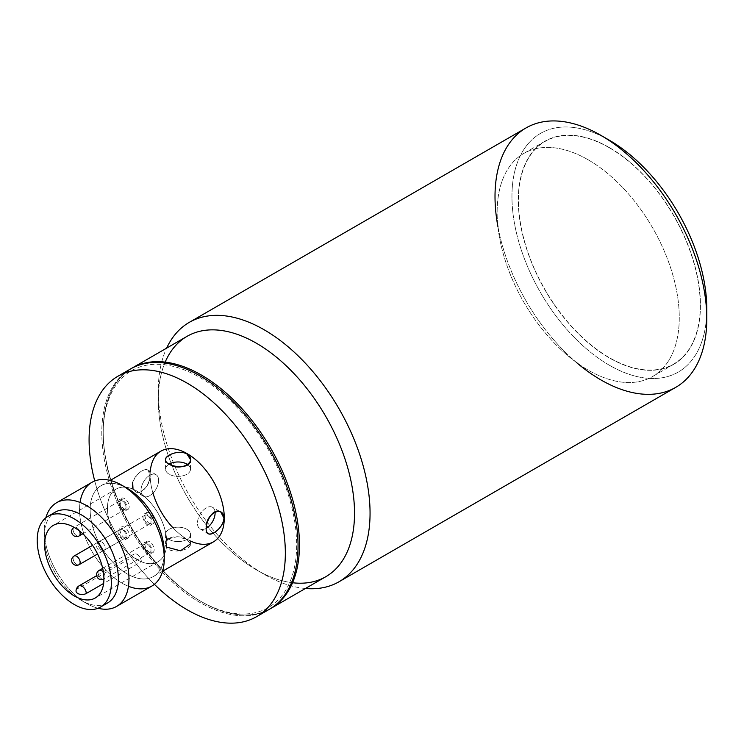 <?xml version="1.0" encoding="UTF-8"?>
<svg xmlns="http://www.w3.org/2000/svg" width="744" height="744" viewBox="0 0 744 744"><rect width="100%" height="100%" fill="white"/><g stroke="black" fill="none" stroke-linecap="round" stroke-linejoin="round"><path stroke-width="0.56" stroke-dasharray="3.72 2.79" d="M609.383 147.796A128.545 74.214 60 0 1 688.088 350.666A128.545 74.214 60 0 1 530.667 259.777A128.545 74.214 60 0 1 609.383 147.796M270.016 608.908A138.775 80.12 60 0 1 131.948 528.389A138.775 80.12 60 0 1 131.242 368.559A138.775 80.12 60 0 0 103.211 431.678A138.775 80.12 60 0 0 201.336 601.636A138.775 80.12 60 0 0 270.016 608.908M325.788 576.721A138.775 80.12 60 0 1 187.014 496.601A138.775 80.12 60 0 1 187.014 336.353M292.559 582.747A138.775 80.12 60 0 1 256.401 569.848A138.775 80.12 60 0 1 158.267 399.881A138.775 80.12 60 0 1 165.177 362.114M305.403 588.485A149.758 86.462 60 0 1 264.167 574.331A149.758 86.462 60 0 1 158.267 390.916A149.758 86.462 60 0 1 166.637 348.118A149.758 86.462 60 0 0 189.283 495.281A149.758 86.462 60 0 0 305.403 588.485M497.913 226.585A149.758 86.462 -120 0 0 576.302 362.356M609.383 140.253A137.78 79.543 -120 0 0 511.956 196.5A137.78 79.543 -120 0 0 609.383 365.239A137.78 79.543 -120 0 0 706.8 308.993M199.922 377.468A136.775 78.966 60 0 1 296.642 544.98A136.775 78.966 60 0 1 199.922 600.817A136.775 78.966 60 0 1 103.211 433.306A136.775 78.966 60 0 1 199.922 377.468M526.027 127.94A149.758 86.462 -120 0 0 503.074 247.947A149.758 86.462 -120 0 0 600.91 379.914A149.758 86.462 -120 0 0 675.784 387.326M605.235 137.965A137.78 79.543 -120 0 0 511.974 198.908A137.78 79.543 -120 0 0 609.383 365.239A137.78 79.543 -120 0 0 706.716 313.726M609.383 147.591A128.786 74.354 60 0 1 688.246 350.861A128.786 74.354 60 0 1 530.509 259.796A128.786 74.354 60 0 1 609.383 147.591A128.786 74.354 60 0 1 693.51 261.079A128.786 74.354 60 0 1 673.776 364.281A128.786 74.354 60 0 1 544.98 289.928A128.786 74.354 60 0 1 544.98 141.211A128.786 74.354 60 0 1 609.383 147.591M588.197 159.821A128.786 74.354 60 0 1 672.334 273.308A128.786 74.354 60 0 1 652.59 376.511A128.786 74.354 60 0 1 523.804 302.148A128.786 74.354 60 0 1 523.804 153.441A128.786 74.354 60 0 1 588.197 159.821A128.786 74.354 60 0 1 667.07 363.091A128.786 74.354 60 0 1 509.333 272.016A128.786 74.354 60 0 1 588.197 159.821M124.471 373.135A138.775 80.12 -120 0 0 101.798 432.487A138.775 80.12 -120 0 0 158.258 567.672A138.775 80.12 -120 0 0 262.66 612.489M186.865 529.291A12.481 7.208 0 0 0 173.259 527.729A12.481 7.208 0 0 0 165.559 534.387A12.481 7.208 0 0 0 178.039 541.586A12.481 7.208 0 0 0 190.52 534.387A12.481 7.208 0 0 0 186.865 529.291A12.481 7.208 0 0 0 165.986 532.518A12.481 7.208 0 0 0 181.266 541.344A12.481 7.208 0 0 0 186.865 529.291M168.274 538.87L177.332 536.703L186.865 539.484L190.52 543.966C191.292 551.174 164.787 555.34 165.559 543.966C165.001 536.238 179.685 534.62 186.865 539.484L190.52 543.873M158.621 480.382A12.481 7.208 120 0 0 156.035 474.663A12.481 7.208 120 0 0 143.564 481.87A12.481 7.208 120 0 0 143.564 496.285A12.481 7.208 120 0 0 153.18 492.937A12.481 7.208 120 0 0 158.621 480.382A12.481 7.208 120 0 0 145.387 479.201A12.481 7.208 120 0 0 145.387 496.843A12.481 7.208 120 0 0 158.621 480.382M132.674 482.168C137.249 473.091 142.271 468.999 147.749 469.883L149.804 475.286C150.418 483.916 141.685 495.839 135.268 491.496L133.018 489.152M187.804 464.684A12.481 7.208 180 0 1 190.52 469.176A12.481 7.208 180 0 1 178.039 476.374A12.481 7.208 180 0 1 165.559 469.176A12.481 7.208 180 0 1 169.214 464.079A12.481 7.208 180 0 0 168.888 474.068A12.481 7.208 180 0 0 186.177 474.635A12.481 7.208 180 0 0 187.804 464.684M212.514 507.278A12.481 7.208 -60 0 0 200.034 514.476A12.481 7.208 -60 0 0 200.034 528.891A12.481 7.208 -60 0 0 206.274 528.268A12.481 7.208 -60 0 1 197.458 523.553A12.481 7.208 -60 0 1 205.614 508.301A12.481 7.208 -60 0 1 215.044 511.872A12.481 7.208 -60 0 0 212.514 507.278L220.81 512.067M44.259 530.109A59.901 34.587 -120 0 0 86.62 603.468A59.901 34.587 -120 0 0 98.031 608.248A59.901 34.587 -120 0 1 44.259 530.109A59.901 34.587 -120 0 1 45.83 517.824A59.901 34.587 -120 0 0 44.259 530.109L44.259 536.219A52.415 30.262 -120 0 0 81.319 600.417A52.415 30.262 -120 0 0 103.76 604.63M51.82 514.671A52.415 30.262 -120 0 0 44.259 536.219M127.205 488.324A52.415 30.262 -120 0 0 90.145 509.724A52.415 30.262 -120 0 0 127.205 573.922A52.415 30.262 -120 0 0 164.275 552.522M128.461 586.281A59.901 34.587 60 0 1 79.561 509.724A59.901 34.587 60 0 1 80.064 502.46M151.869 586.058A59.901 34.587 60 0 1 105.704 570.006A59.901 34.587 60 0 1 79.561 509.724A59.901 34.587 60 0 1 91.968 482.307M132.153 485.479C132.748 473.333 151.497 462.48 149.804 475.286C151.506 488.789 132.757 499.596 132.153 485.479M124.648 486.948A52.415 30.262 -120 0 0 100.998 485.73A52.415 30.262 -120 0 0 90.145 509.724A52.415 30.262 -120 0 0 113.023 562.473A52.415 30.262 -120 0 0 153.413 576.516A52.415 30.262 -120 0 0 164.182 555.424M161.011 451.087A52.415 30.262 -120 0 0 150.148 475.081A52.415 30.262 -120 0 0 173.036 527.831A52.415 30.262 -120 0 0 213.426 541.874M166.461 547.082L166.693 540.497M94.739 480.977A138.775 80.12 -120 0 0 154.399 584.319A138.775 80.12 -120 0 1 94.739 480.977M150.297 471.352A52.415 30.262 -120 0 0 150.148 475.081A52.415 30.262 -120 0 0 152.985 493.133M172.999 527.794A52.415 30.262 -120 0 0 190.52 541.009M130.535 368.959A138.775 80.12 -120 0 0 101.798 432.487A138.775 80.12 -120 0 0 162.369 572.145A138.775 80.12 -120 0 0 269.309 609.327M79.106 564.659A4.994 2.883 60 0 1 74.112 561.776A4.994 2.883 60 0 1 74.112 556.019A4.994 2.883 60 0 0 73.349 560.018A4.994 2.883 60 0 0 76.604 564.417A4.994 2.883 60 0 0 79.106 564.659M122.5 529.774A4.994 2.883 60 0 1 125.755 534.173A4.994 2.883 60 0 1 124.992 538.172A4.994 2.883 60 0 1 119.998 535.289A4.994 2.883 60 0 1 119.998 529.523A4.994 2.883 60 0 1 122.5 529.774A4.994 2.883 60 0 1 125.55 537.652A4.994 2.883 60 0 1 119.44 534.118A4.994 2.883 60 0 1 122.5 529.774M103.425 572.359A4.994 2.883 60 0 1 104.067 579.074A4.994 2.883 60 0 1 99.073 576.191A4.994 2.883 60 0 1 99.073 570.425A4.994 2.883 60 0 0 98.31 574.424A4.994 2.883 60 0 0 101.565 578.823A4.994 2.883 60 0 0 104.067 579.074A4.994 2.883 60 0 0 103.425 572.359M147.452 544.18A4.994 2.883 60 0 1 150.716 548.579A4.994 2.883 60 0 1 149.953 552.578A4.994 2.883 60 0 1 144.959 549.695A4.994 2.883 60 0 1 144.959 543.929A4.994 2.883 60 0 1 147.452 544.18A4.994 2.883 60 0 1 150.511 552.057A4.994 2.883 60 0 1 144.401 548.533A4.994 2.883 60 0 1 147.452 544.18M152.046 550.904A6.491 3.748 60 0 1 145.164 551.518A6.491 3.748 60 0 1 145.164 542.339A6.491 3.748 60 0 1 152.046 550.904M101.612 541.93A4.994 2.883 60 0 1 104.876 546.329A4.994 2.883 60 0 1 104.114 550.327A4.994 2.883 60 0 1 99.119 547.445A4.994 2.883 60 0 1 99.119 541.688A4.994 2.883 60 0 1 101.612 541.93A4.994 2.883 60 0 1 104.876 546.329A4.994 2.883 60 0 1 104.114 550.327A4.994 2.883 60 0 1 101.612 550.086A4.994 2.883 60 0 1 98.348 545.687A4.994 2.883 60 0 1 99.119 541.688A4.994 2.883 60 0 1 101.612 541.93M147.498 515.443A4.994 2.883 60 0 1 150.762 519.842A4.994 2.883 60 0 1 150 523.841A4.994 2.883 60 0 1 145.006 520.958A4.994 2.883 60 0 1 145.006 515.192A4.994 2.883 60 0 1 147.498 515.443A4.994 2.883 60 0 1 150.558 523.32A4.994 2.883 60 0 1 144.448 519.786A4.994 2.883 60 0 1 147.498 515.443M152.092 522.167A6.491 3.748 60 0 1 145.21 522.781A6.491 3.748 60 0 1 145.21 513.602A6.491 3.748 60 0 1 152.092 522.167M76.604 527.552A4.994 2.883 60 0 1 79.543 531.049A4.994 2.883 60 0 0 76.604 527.552A4.994 2.883 60 0 0 74.112 527.301A4.994 2.883 60 0 1 76.604 527.552M119.998 500.805A4.994 2.883 60 0 1 122.5 501.056A4.994 2.883 60 0 1 125.755 505.455A4.994 2.883 60 0 1 124.992 509.454A4.994 2.883 60 0 1 119.998 506.571A4.994 2.883 60 0 1 119.998 500.805L74.112 527.301A4.994 2.883 60 0 0 73.349 531.3A4.994 2.883 60 0 0 76.604 535.699A4.994 2.883 60 0 0 79.106 535.95A4.994 2.883 60 0 1 74.112 533.067A4.994 2.883 60 0 1 74.112 527.301A4.994 4.994 0 0 0 74.056 527.338M122.5 501.056A4.994 2.883 60 0 1 125.55 508.933A4.994 2.883 60 0 1 119.44 505.399A4.994 2.883 60 0 1 122.5 501.056M127.085 507.78A6.491 3.748 60 0 1 120.203 508.394A6.491 3.748 60 0 1 120.203 499.215A6.491 3.748 60 0 1 127.085 507.78M107.527 603.012A52.415 30.262 60 0 1 55.112 572.75A52.415 30.262 60 0 1 55.112 512.225M76.037 591.043A5.989 3.46 180 0 1 77.795 588.597L132.86 556.8A5.989 3.46 60 0 1 134.097 554.057A5.989 3.46 60 0 1 138.71 555.666A5.989 3.46 60 0 1 141.332 561.692L132.86 556.8A5.989 3.46 60 0 1 137.091 554.354A5.989 3.46 60 0 1 141.332 561.692L103.621 583.463M129.205 506.552A6.491 3.748 60 0 1 122.323 507.176A6.491 3.748 60 0 1 122.323 497.996A6.491 3.748 60 0 1 129.205 506.552M154.203 520.939A6.491 3.748 60 0 1 147.321 521.553A6.491 3.748 60 0 1 147.321 512.374A6.491 3.748 60 0 1 154.203 520.939M154.157 549.686A6.491 3.748 60 0 1 147.275 550.3A6.491 3.748 60 0 1 147.275 541.121A6.491 3.748 60 0 1 154.157 549.686M129.205 535.271A6.491 3.748 60 0 1 122.323 535.885A6.491 3.748 60 0 1 122.323 526.706A6.491 3.748 60 0 1 129.205 535.271M137.091 559.655A41.934 24.208 -120 0 0 162.769 523.125A41.934 24.208 -120 0 0 111.414 493.477A41.934 24.208 -120 0 0 137.091 559.655A41.934 24.208 -120 0 0 158.063 561.729A41.934 24.208 -120 0 0 158.063 513.314A41.934 24.208 -120 0 0 116.129 489.106A41.934 24.208 -120 0 0 109.703 522.707A41.934 24.208 -120 0 0 137.091 559.655M77.795 588.597A5.989 3.46 60 0 1 79.031 585.854M127.085 536.498A6.491 3.748 60 0 1 120.203 537.112A6.491 3.748 60 0 1 120.203 527.933A6.491 3.748 60 0 1 127.085 536.498M256.401 569.848L264.167 574.331M158.267 399.881L158.267 390.916M199.922 600.817L201.336 601.636M103.211 433.306L103.211 431.678M544.98 141.211L523.804 153.441M673.776 364.281L652.59 376.511M165.559 534.387L165.559 543.966M190.52 534.387L190.52 543.966M156.035 474.663L147.749 469.883M143.564 496.285L135.268 491.496M190.52 469.176L190.52 459.597M165.559 469.176L165.559 459.597M200.034 528.891L208.329 533.681M81.319 600.417L86.62 603.468M153.413 576.516L162.62 571.206M100.998 485.73L110.205 480.419M119.998 529.523L92.582 545.352M124.992 538.172L97.576 554.001M144.959 543.929L102.681 568.342M149.953 552.578L104.067 579.074A4.994 4.994 0 0 1 103.909 579.158M145.006 515.192L99.119 541.688A4.994 4.994 0 0 0 97.287 548.505A4.994 4.994 0 0 0 104.114 550.327L150 523.841M124.992 509.454L82.789 533.82M116.129 489.106L53.298 525.376M158.063 561.729L95.232 598.009M134.097 554.057L96.664 575.67"/><path stroke-width="1.12" d="M201.336 375.023A138.775 80.12 60 0 1 291.992 497.308A138.775 80.12 60 0 1 270.723 608.508A138.775 80.12 60 0 1 270.016 608.908A138.775 80.12 60 0 0 292.187 497.95A138.775 80.12 60 0 0 201.336 375.023A138.775 80.12 60 0 0 131.948 368.15A138.775 80.12 60 0 0 131.242 368.559A138.775 80.12 60 0 1 201.336 375.023M131.948 368.15L187.014 336.353A138.775 80.12 60 0 1 256.401 343.226A138.775 80.12 60 0 1 347.057 465.521A138.775 80.12 60 0 1 325.788 576.721L270.723 608.508M165.177 362.114A138.775 80.12 60 0 1 256.401 343.226A138.775 80.12 60 0 1 352.786 490.928A138.775 80.12 60 0 1 292.559 582.747M264.167 329.778A149.758 86.462 60 0 1 367.945 487.673A149.758 86.462 60 0 1 305.403 588.485A149.758 86.462 60 0 0 339.041 581.743A149.758 86.462 60 0 0 362.002 461.745A149.758 86.462 60 0 0 264.167 329.778A149.758 86.462 60 0 0 166.637 348.118A149.758 86.462 60 0 1 189.292 322.357A149.758 86.462 60 0 1 264.167 329.778M576.302 362.356A149.758 86.462 -120 0 0 600.91 379.914A149.758 86.462 -120 0 0 706.8 318.776A149.758 86.462 -120 0 0 600.91 135.362A149.758 86.462 -120 0 0 497.913 226.585M706.8 318.776L706.8 308.993A137.78 79.543 -120 0 0 609.383 140.253L600.91 135.362A149.758 86.462 -120 0 0 526.027 127.94L189.292 322.357M339.041 581.743L675.784 387.326A149.758 86.462 -120 0 0 698.737 267.329A149.758 86.462 -120 0 0 600.91 135.362M706.716 313.726A137.78 79.543 -120 0 0 605.235 137.965M262.66 612.489A138.775 80.12 -120 0 0 269.309 449.078A138.775 80.12 -120 0 0 124.471 373.135M133.018 489.152L132.674 482.168M186.865 464.079A12.481 7.208 180 0 1 187.804 464.684A12.481 7.208 180 0 0 186.865 464.079A12.481 7.208 180 0 0 169.214 464.079A12.481 7.208 180 0 1 186.865 464.079M186.865 453.887C179.695 449.525 165.001 454.993 165.559 459.597C164.787 466.804 191.282 470.971 190.52 459.597L186.865 453.887C176.021 448.325 157.291 459.15 169.214 464.07C180.02 472.291 198.806 461.494 186.865 453.887M215.1 512.988A12.481 7.208 -60 0 1 206.274 528.268A12.481 7.208 -60 0 0 215.1 512.988A12.481 7.208 -60 0 0 215.044 511.872A12.481 7.208 -60 0 1 215.1 512.988M223.925 518.084L220.81 512.067C211.352 505.706 201.689 530.742 208.329 533.681C212.021 536.461 224.121 526.482 223.925 518.084C223.321 503.948 204.581 514.774 206.274 528.268C204.563 541.055 223.312 530.267 223.925 518.084M56.665 502.684A59.901 34.587 -120 0 1 116.566 537.27A59.901 34.587 -120 0 1 116.566 606.434A59.901 34.587 -120 0 1 98.031 608.248A59.901 34.587 -120 0 0 116.566 537.27A59.901 34.587 -120 0 0 45.83 517.824A59.901 34.587 -120 0 1 56.665 502.684L91.968 482.307A59.901 34.587 60 0 1 138.124 498.35A59.901 34.587 60 0 1 164.275 558.632A59.901 34.587 60 0 1 128.461 586.281M103.76 604.63A52.415 30.262 -120 0 0 107.527 542.488A52.415 30.262 -120 0 0 51.82 514.671M164.275 558.632L164.275 552.522A52.415 30.262 -120 0 0 127.205 488.324L121.914 485.274A59.901 34.587 60 0 1 164.275 558.632A59.901 34.587 60 0 1 151.869 586.058L116.566 606.434M80.064 502.46A59.901 34.587 60 0 1 121.914 485.274M164.182 555.424A52.415 30.262 -120 0 0 124.648 486.948M162.62 571.206L213.426 541.874A52.415 30.262 -120 0 0 213.426 481.349A52.415 30.262 -120 0 0 161.011 451.087L110.205 480.419M190.52 543.873L180.513 550.783L166.461 547.082M166.693 540.497L168.274 538.87M89.085 439.825A138.775 80.12 -120 0 0 94.739 480.977A138.775 80.12 -120 0 1 89.085 439.825A138.775 80.12 -120 0 1 198.341 390.33A138.775 80.12 -120 0 1 282.822 577.214A138.775 80.12 -120 0 1 154.399 584.319A138.775 80.12 -120 0 0 256.606 616.664A138.775 80.12 -120 0 0 256.606 456.416A138.775 80.12 -120 0 0 117.831 376.297A138.775 80.12 -120 0 0 89.085 439.825M152.985 493.133A52.415 30.262 -120 0 0 172.999 527.794M190.52 541.009A52.415 30.262 -120 0 0 224.26 516.596A52.415 30.262 -120 0 0 188.316 454.342A52.415 30.262 -120 0 0 150.297 471.352M256.606 616.664L269.309 609.327A138.775 80.12 -120 0 0 269.309 449.078A138.775 80.12 -120 0 0 130.535 368.959L117.831 376.297M76.604 556.261A4.994 2.883 60 0 1 79.868 560.66A4.994 2.883 60 0 1 79.106 564.659A4.994 2.883 60 0 0 79.868 560.66A4.994 2.883 60 0 0 76.604 556.261A4.994 2.883 60 0 0 74.112 556.019A4.994 2.883 60 0 1 76.604 556.261M101.565 570.676A4.994 2.883 60 0 1 103.425 572.359A4.994 2.883 60 0 0 101.565 570.676A4.994 2.883 60 0 0 99.073 570.425A4.994 2.883 60 0 1 101.565 570.676M79.543 531.049A4.994 2.883 60 0 1 79.106 535.95A4.994 2.883 60 0 0 79.543 531.049M48.053 516.299L55.112 512.225A52.415 30.262 60 0 1 81.319 514.82A52.415 30.262 60 0 1 115.562 561.004A52.415 30.262 60 0 1 107.527 603.012L100.468 607.085A52.415 30.262 60 0 1 48.053 576.823A52.415 30.262 60 0 1 48.053 516.299A52.415 30.262 60 0 1 74.26 518.894A52.415 30.262 60 0 1 108.503 565.087A52.415 30.262 60 0 1 100.468 607.085M74.26 595.925A41.934 24.208 60 0 1 48.583 529.747A41.934 24.208 60 0 1 99.938 559.395A41.934 24.208 60 0 1 74.26 595.925A41.934 24.208 60 0 1 46.872 558.976A41.934 24.208 60 0 1 53.298 525.376A41.934 24.208 60 0 1 95.232 549.584A41.934 24.208 60 0 1 95.232 598.009A41.934 24.208 60 0 1 74.26 595.925M74.26 518.894A52.415 30.262 60 0 1 106.364 601.626A52.415 30.262 60 0 1 42.166 564.557A52.415 30.262 60 0 1 74.26 518.894M77.795 588.597A5.989 3.46 60 0 1 79.031 585.854A5.989 3.46 60 0 1 83.654 587.453A5.989 3.46 60 0 1 86.267 593.489L103.621 583.463M82.026 586.151A5.989 3.46 60 0 1 86.267 593.489A5.989 3.46 180 0 1 79.738 594.233A5.989 3.46 180 0 1 76.037 591.043A5.989 5.989 0 0 1 79.031 585.854A5.989 3.46 60 0 1 82.026 586.151M92.582 545.352L74.112 556.019A4.994 4.994 0 0 0 72.289 562.836A4.994 4.994 0 0 0 79.106 564.659L97.576 554.001M102.681 568.342L99.073 570.425A4.994 4.994 0 0 0 97.204 577.167A4.994 4.994 0 0 0 103.909 579.158M82.789 533.82L79.106 535.95A4.994 4.994 0 0 1 72.298 534.146A4.994 4.994 0 0 1 74.056 527.338M96.664 575.67L79.031 585.854"/></g></svg>
